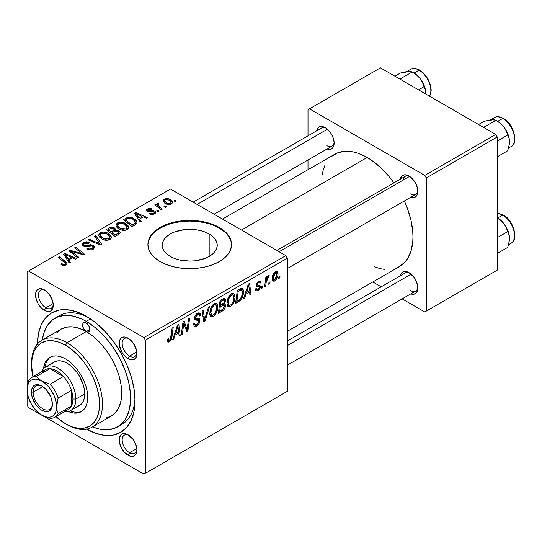 <?xml version="1.0" encoding="UTF-8"?>
<svg xmlns="http://www.w3.org/2000/svg" width="542" height="542" viewBox="0 0 542 542"><rect width="100%" height="100%" fill="white"/><g stroke="black" fill="none" stroke-linecap="round" stroke-linejoin="round"><path stroke-width="0.81" d="M170.269 256.454A27.513 15.887 180 0 1 162.214 245.221A27.513 15.887 180 0 1 179.199 230.546A27.513 15.887 180 0 1 209.178 233.988L209.178 256.454L205.012 258.432L195.093 260.804L189.727 261.108L179.199 259.896L174.436 258.432L170.269 256.454L166.848 254.049L164.307 251.298L162.742 248.324L162.214 245.221L162.742 242.125L164.307 239.144L166.848 236.393L170.269 233.988L174.436 232.017L184.355 229.639L195.093 229.639L200.255 230.546L205.012 232.017L209.178 233.988L212.606 236.393L215.147 239.144L216.712 242.125L217.24 245.221L216.712 248.324L215.147 251.298L212.606 254.049L209.178 256.454L209.178 233.988A27.513 15.887 180 0 1 217.24 245.221A27.513 15.887 180 0 1 200.255 259.896A27.513 15.887 180 0 1 170.269 256.454M231.536 244.882A41.815 24.139 0 0 0 219.293 228.148L219.293 227.471A41.815 24.139 180 0 1 231.542 244.537A41.815 24.139 180 0 1 205.73 266.84A41.815 24.139 180 0 1 160.154 261.61L166.496 264.611L173.725 266.84L181.57 268.215L189.727 268.683L197.884 268.215L205.73 266.84L212.959 264.611L219.293 261.61L224.496 257.951L228.358 253.778L230.736 249.245L231.542 244.537L230.736 239.828L228.358 235.303L224.496 231.129L219.293 227.471L212.959 224.463L205.73 222.234L197.884 220.858L189.727 220.398L181.57 220.858L173.725 222.234L166.496 224.463L160.154 227.471L154.958 231.129L151.089 235.303L148.711 239.828L147.912 244.537L148.711 249.245L151.089 253.778L154.958 257.951L160.154 261.61A41.815 24.139 180 0 1 147.912 244.537A41.815 24.139 180 0 1 173.725 222.234A41.815 24.139 180 0 1 219.293 227.471L219.293 228.148A41.815 24.139 0 0 0 173.996 222.85A41.815 24.139 0 0 0 147.912 244.882M128.847 435.28A10.454 6.037 -120 0 0 122.174 440.334A10.454 6.037 -120 0 0 129.552 452.719L128.075 455.28A12.547 7.242 60 0 1 119.206 439.921A12.547 7.242 60 0 1 128.075 434.799L124.68 433.62L121.801 434.176L120.703 435.091L119.375 438.017L119.375 442.015L121.801 448.661L124.68 452.543L129.809 456.086L133.007 456.405L135.453 454.989L136.272 453.695L136.943 450.165L136.272 445.849L133.007 439.372L128.075 434.799A12.547 7.242 60 0 1 136.943 450.165A12.547 7.242 60 0 1 128.075 455.28L129.552 452.719A10.454 6.037 60 0 1 122.722 443.512A10.454 6.037 60 0 1 124.328 435.131A10.454 6.037 60 0 1 128.847 435.28M45.169 290.349A10.454 6.037 -120 0 0 38.496 295.397A10.454 6.037 -120 0 0 45.874 307.788L44.397 310.349A12.547 7.242 60 0 1 35.528 294.983A12.547 7.242 60 0 1 44.397 289.862L41.002 288.683L39.471 288.744L37.019 290.16L35.697 293.087L36.199 299.292L38.123 303.73L41.002 307.612L44.397 310.349L47.791 311.528L49.329 311.467L50.67 310.972L52.594 308.757L53.265 305.227L52.594 300.918L49.329 294.435L44.397 289.862A12.547 7.242 60 0 1 53.265 305.227A12.547 7.242 60 0 1 44.397 310.349L45.874 307.788A10.454 6.037 60 0 1 39.044 298.574A10.454 6.037 60 0 1 40.65 290.2A10.454 6.037 60 0 1 45.169 290.349M128.847 338.662A10.454 6.037 -120 0 0 122.174 343.709A10.454 6.037 -120 0 0 129.552 356.101L128.075 358.662A12.547 7.242 60 0 1 119.206 343.296A12.547 7.242 60 0 1 128.075 338.174L124.68 336.995L121.801 337.551L120.703 338.465L119.375 341.392L119.375 345.389L121.801 352.036L124.68 355.918L128.075 358.662L131.469 359.841L133.007 359.78L135.453 358.364L136.272 357.07L136.943 353.54L136.272 349.231L133.007 342.747L128.075 338.174A12.547 7.242 60 0 1 136.943 353.54A12.547 7.242 60 0 1 128.075 358.662L129.552 356.101A10.454 6.037 60 0 1 122.722 346.887A10.454 6.037 60 0 1 124.328 338.513A10.454 6.037 60 0 1 128.847 338.662M53.163 303.581L45.874 307.788L53.163 303.581M136.841 448.519L129.552 452.719L136.841 448.519M136.841 351.893L129.552 356.101L136.841 351.893M276.847 250.451L405.226 176.333A10.454 6.037 60 0 1 409.745 176.482A10.454 6.037 -120 0 0 403.113 180.14M400.281 179.192A12.547 7.242 60 0 1 408.973 176.001L407.245 175.195L404.047 174.876L401.602 176.292L400.274 179.219M325.295 127.688L321.901 126.51L319.021 127.065L317.924 127.98L316.596 130.907A12.547 7.242 60 0 1 325.295 127.688L325.295 127.688A12.547 7.242 60 0 1 334.163 143.054L333.493 138.745L331.568 134.308L328.689 130.426L325.295 127.688M400.281 275.81A12.547 7.242 60 0 1 408.973 272.619L405.579 271.44L404.047 271.501L401.602 272.917L400.274 275.844M54.877 318.256A62.723 36.212 60 0 1 86.239 321.359L90.487 318.906L86.239 321.359L81.889 319.096L73.36 316.128L65.331 315.336L58.102 316.738L51.951 320.288L47.12 325.85L43.794 333.201L42.33 339.983A62.723 36.212 60 0 1 54.877 318.256L59.308 315.695A62.723 36.212 60 0 1 88.509 317.612A62.723 36.212 -120 0 0 57.174 317.111M37.452 343.946A68.997 39.837 60 0 1 86.239 316.237L76.72 311.826L67.567 309.746L59.132 310.085L51.741 312.822L45.67 317.856L41.165 324.99L38.387 333.953L37.452 344.407M222.484 219.07L334.726 154.267A64.816 37.418 -120 0 1 367.137 157.478L371.629 160.324L380.437 167.437L388.743 176.197L393.892 182.878A64.816 37.418 -120 0 0 367.137 157.478L241.468 230.032L367.137 157.478L358.194 153.332L353.831 152.072L345.532 151.252L338.059 152.702L331.704 156.374M396.209 268.094L399.542 266.529A64.816 37.418 -120 0 0 404.346 200.987L407.557 208.785L410.992 220.357L412.747 231.542L412.963 236.861L412.747 241.915L410.992 251.082L407.557 258.683L405.24 261.8L399.542 266.529L287.301 331.331M287.301 341.04L405.226 272.958A10.454 6.037 60 0 1 409.745 273.107M193.169 202.139L321.548 128.02A10.454 6.037 60 0 1 326.067 128.169M27.1 271.854L27.1 405.009L27.1 271.854L170.506 189.056L285.824 255.634L143.894 337.578L28.577 271L143.894 337.578L145.371 340.139L145.371 473.295L287.301 391.351L287.301 258.195L145.371 340.139L145.371 473.295L143.894 474.148L28.577 407.57L27.1 405.009L28.577 407.57L143.894 474.148L287.301 391.351L143.894 474.148L287.301 391.351L287.301 258.195L285.824 255.634L287.301 258.195L145.371 340.139L143.894 337.578L285.824 255.634L170.506 189.056L27.1 271.854M235.018 296.962L234.605 300.146L233.277 303.466L231.529 305.735L229.334 306.935L227.816 306.379L227.003 304.279L227.267 300.417L228.189 297.666L229.727 295.173L232.254 293.344L233.67 293.432L234.842 295.187L235.018 296.962L233.758 293.479L231.448 293.703L228.372 297.28L226.956 303.391L228.284 306.765L230.506 306.501L227.03 304.496L230.506 306.501C233.534 303.927 235.038 300.742 235.018 296.962L233.832 296.278L235.018 296.962M245.912 294.198L244.645 298.188L243.48 298.859L248.283 284.137L249.598 283.378L251.021 294.509L249.937 295.133L249.591 292.07L245.912 294.198L249.591 292.07L249.937 295.133L251.021 294.509L249.598 283.378L248.283 284.137L243.48 298.859L244.645 298.188L243.853 297.727L244.645 298.188L245.912 294.198L245.147 293.75L245.912 294.198M169.395 341.785L168.325 342.144L167.546 341.711L167.376 339.231L168.454 338.452L168.413 340.051L169.002 340.518L170.357 339.387L172.119 328.106L173.21 327.476L171.225 339.678L169.395 341.785L171.929 336.975L173.21 327.476L172.119 328.106L170.879 337.287L169.47 340.349L168.691 340.451L168.454 338.452L167.376 339.231L167.857 342.022L169.395 341.785L167.282 340.566L169.395 341.785M198.365 320.369L194.564 318.168L195.784 320.078L194.998 319.624L197.078 320.193L194.612 318.771L198.582 320.491L198.867 321.379L196.766 324.59L194.842 324.665L193.487 323.886L194.842 324.665L194.564 323.066L193.487 323.831L194.348 326.447L196.692 326.027C198.663 324.787 199.747 322.991 199.937 320.64L194.598 317.558L199.923 321.006L199.402 322.985L197.918 325.105L196.014 326.365L194.226 326.365L193.487 323.831L194.564 323.066L194.91 324.76L196.211 324.861L197.877 323.689L198.826 321.84L198.507 320.437L195.784 320.078L194.734 319.204L194.754 316.785L196.346 314.15L198.636 312.863L199.632 313.019L200.269 313.818L200.479 315.308L199.402 316.054L199.083 314.699L197.81 314.55L196.428 315.546L195.648 317.28L196.041 318.303L199.273 318.737L199.937 320.64L199.219 318.703L196.041 318.303L194.605 317.49L195.872 318.208M209.612 306.46L205.093 321.02L203.717 321.819L202.132 310.783L203.223 310.153L204.578 319.611L208.453 307.131L209.612 306.46L208.453 307.131L204.578 319.611L203.223 310.153L202.132 310.783L203.717 321.819L205.093 321.02L203.467 320.085L205.093 321.02L209.612 306.46M217.816 306.894L217.396 310.078L216.075 313.398L214.327 315.668L212.132 316.867L210.614 316.311L209.801 314.211L210.066 310.349L210.987 307.599L212.518 305.105L214.646 303.425L216.468 303.364L217.64 305.119L217.816 306.894L216.556 303.412L214.239 303.635L211.17 307.212L209.754 313.323L211.082 316.697L213.304 316.433L209.829 314.428L213.304 316.433C216.333 313.859 217.837 310.674 217.816 306.894L216.631 306.21L217.816 306.894M280.024 276.054L279.774 277.904L278.696 278.527L278.927 276.691L280.024 276.054L278.927 276.691L278.696 278.527L279.774 277.904L278.839 277.368L279.774 277.904L280.024 276.054M225.479 305.539L224.998 307.822L223.683 309.997L218.351 313.364L220.099 300.404L224.185 298.249L224.822 298.296L225.54 299.326L225.276 302.036L224.185 303.872L225.167 304.265L225.479 305.539L224.876 304.001L224.185 303.872L225.607 300.132L224.957 298.364L224.185 298.249L220.099 300.404L218.351 313.364L222.498 310.972L221.292 310.275L222.498 310.972C224.354 309.624 225.35 307.815 225.479 305.539L222.755 303.967L225.479 305.539M175.086 335.085L173.813 339.082L172.647 339.753L177.458 325.031L178.772 324.272L180.188 335.403L179.111 336.026L178.758 332.964L175.086 335.085L178.758 332.964L179.111 336.026L180.188 335.403L178.772 324.272L177.458 325.031L172.647 339.753L173.813 339.082L173.02 338.621L173.813 339.082L175.086 335.085L174.321 334.644L175.086 335.085M183.453 326.223L182.349 334.157L181.258 334.78L183.027 321.812L184.158 321.155L187.119 329.59L188.562 318.615L189.653 317.985L187.905 330.945L186.766 331.602L183.785 323.201L183.453 326.223L183.785 323.201L186.766 331.602L187.905 330.945L189.653 317.985L188.562 318.615L187.119 329.59L184.158 321.155L183.027 321.812L181.258 334.78L182.349 334.157L181.414 333.621L182.349 334.157L183.453 326.223L182.498 325.674L183.453 326.223M257.884 290.702L255.993 291.013L255.316 289.076L256.386 288.303L257.132 289.821L258.9 288.71L259.218 286.921L256.603 286.237L256.291 284.591L257.646 281.982L259.875 280.905L260.573 281.23L260.959 282.558L259.882 283.337L259.503 282.321L258.602 282.375L257.328 284.299L257.613 285.092L260.113 285.654L260.411 286.996L259.964 288.486L257.884 290.702L260.417 286.718L259.875 285.451L257.436 284.943L257.328 284.299L258.459 282.45L259.476 282.301L259.882 283.337L260.959 282.558L260.343 281.041L258.507 281.339L256.251 285.112L256.786 286.386L259.123 286.806L259.347 287.436L257.931 289.584L256.847 289.733L256.386 288.303L255.316 289.076L257.884 290.702L255.316 289.218L255.987 291.007L257.884 290.702M240.282 300.417L235.553 303.432L237.308 290.471L241.786 288.324L243.243 289.774L243.311 293.933L242.03 297.904L240.282 300.417C242.484 297.687 243.548 294.807 243.487 291.799L242.389 288.507L241.204 288.378L237.308 290.471L235.553 303.432L238.622 301.664L237.41 300.966L238.622 301.664L240.282 300.417L239.252 299.828L240.282 300.417M278.026 273.703L277.85 275.621L276.447 279.218L274.394 281.149L272.741 281.061L272.145 279.638L272.287 277.043L273.967 272.924L276.61 271.176L277.734 271.955L278.026 273.703L277.192 271.339L275.519 271.515C273.148 273.547 272.009 276.047 272.111 279.022L272.938 281.203L274.672 281.007L272.131 279.536L274.672 281.007C276.976 279.008 278.093 276.576 278.026 273.703L276.732 272.951L278.026 273.703M270.079 281.799L269.828 283.649L268.751 284.265L268.981 282.429L270.079 281.799L268.981 282.429L268.751 284.265L269.828 283.649L268.893 283.107L269.828 283.649L270.079 281.799M266.23 282.253L265.682 286.041L264.591 286.671L265.865 277.247L266.955 276.616L266.678 278.568L267.829 276.183L269.157 275.505L268.73 277.111L267.931 277.348L266.989 278.913L266.23 282.253L269.157 275.505L268.425 275.614L266.678 278.568L266.955 276.616L265.865 277.247L264.591 286.671L265.682 286.041L264.753 285.505L265.682 286.041L266.23 282.253L265.262 281.691L266.23 282.253M262.823 285.986L262.572 287.836L261.495 288.459L261.718 286.623L262.823 285.986L261.718 286.623L261.495 288.459L262.572 287.836L261.637 287.301L262.572 287.836L262.823 285.986M159.084 211.014L157.851 210.018L156.753 210.655L158.007 211.637L159.084 211.014L157.851 210.018L156.753 210.655L158.007 211.637L159.084 211.014M166.34 206.827L165.114 205.831L164.009 206.468L165.263 207.45L166.34 206.827L165.114 205.831L164.009 206.468L165.263 207.45L166.34 206.827M127.153 229.605L128.529 228.135L128.319 226.041L126.625 224.164L123.861 222.694L120.575 222.159L118.38 222.525L116.164 224.171L115.961 225.614L117.025 227.498L119.538 229.3L122.458 230.248L125.243 230.275L127.153 229.605L128.678 227.355L125.656 223.534C123.102 221.976 120.378 221.78 117.472 222.938L115.961 225.614L119.125 229.076C121.659 230.553 124.335 230.729 127.153 229.605M141.157 221.366L139.606 219.002L143.278 216.881L146.448 218.311L147.532 217.688L135.764 212.532L134.45 213.291L139.992 222.037L141.157 221.366L139.606 219.002L143.278 216.881L146.448 218.311L147.532 217.688L135.764 212.532L134.45 213.291L139.992 222.037L141.157 221.366M119.01 234.151L120.148 232.843L119.741 231.387L118.048 230.242L115.385 230.113L115.439 228.88L113.488 227.45L110.521 227.301L106.266 229.564L114.863 236.549L119.01 234.151L120.182 232.545L118.766 230.574L115.385 230.113L115.595 229.442L114.287 227.836L110.521 227.301L106.266 229.564L114.863 236.549L119.01 234.151M101.605 244.205L95.771 235.621L94.613 236.285L99.606 243.649L89.383 239.307L88.299 239.937L100.229 244.998L101.605 244.205L95.771 235.621L94.613 236.285L99.606 243.649L89.383 239.307L88.299 239.937L100.229 244.998L101.605 244.205M61.646 264.794L63.197 265.384L65.033 265.309L66.517 264.55L66.957 263.31L59.376 256.637L58.285 257.26L65.406 263.412L64.356 264.367L63.068 264.306L61.741 263.493L60.792 264.191L61.646 264.794L66.043 264.889L67.005 263.608L65.677 261.752L59.376 256.637L58.285 257.26L65.406 263.466L64.904 264.15L62.54 264.069L61.741 263.493L60.792 264.191L61.646 264.794M78.854 257.335L71.53 251.441L83.278 254.781L84.416 254.123L75.819 247.138L74.721 247.769L82.066 253.676L70.325 250.309L69.186 250.966L77.77 257.965L78.854 257.335L71.53 251.441L83.278 254.781L84.416 254.123L75.819 247.138L74.721 247.769L82.066 253.676L70.325 250.309L69.186 250.966L77.77 257.965L78.854 257.335M70.325 262.26L68.773 259.896L72.452 257.775L75.616 259.205L76.7 258.581L64.932 253.426L63.617 254.184L69.159 262.931L70.325 262.26L68.773 259.896L72.452 257.775L75.616 259.205L76.7 258.581L64.932 253.426L63.617 254.184L69.159 262.931L70.325 262.26M93.339 249.13L94.816 247.335L94.342 246.109L93.041 245.241L90.561 244.747L85.304 245.451L83.935 244.835L83.854 243.981L85.074 243.073L87.12 242.775L88.766 243.358L89.728 242.674L86.483 241.779L84.125 242.233L82.533 243.29L82.133 244.401L82.818 245.465L85.873 246.454L91.713 245.865L93.238 247.003L92.56 248.155L90.92 248.907L89.383 248.988L87.58 248.263L86.632 248.954L88.129 249.652L91.354 249.896L93.339 249.13L94.823 247.22L93.542 245.499L84.349 245.153L83.746 244.361L84.66 243.277L88.766 243.358L89.511 242.545L83.488 242.559L82.12 244.232L83.339 245.817L86.815 246.414L91.381 245.817L92.567 246.176L93.244 247.111L92.201 248.392L89.383 248.988L87.58 248.263L86.632 248.954C88.813 250.255 91.049 250.316 93.339 249.13M109.951 239.537L111.327 238.067L111.11 235.973L109.423 234.097L106.659 232.626L103.373 232.091L101.171 232.457L98.962 234.103L98.759 235.546L99.816 237.43L102.33 239.232L105.256 240.181L108.041 240.208L109.951 239.537L111.476 237.288L108.447 233.467C105.9 231.908 103.17 231.712 100.27 232.87L98.759 235.546L101.923 239.008C104.457 240.485 107.133 240.662 109.951 239.537M149.409 213.812L151.353 214.469L153.366 214.3L155.337 213.196L155.737 212.091L155.107 211.217L153.508 210.635L148.318 210.852L147.749 210.127L148.4 209.429L149.707 209.144L151.15 209.544L152.092 208.846L150.364 208.291L148.42 208.474L146.415 209.842L147.038 211.346L149.172 211.963L153.013 211.502L154.28 212.098L154.084 212.904L153.203 213.433L151.868 213.602L150.209 213.033L149.409 213.812L154.524 213.805L155.75 212.301L154.883 211.075L152.98 210.601L148.156 210.763L147.749 210.174L148.251 209.51L151.15 209.544L152.092 208.846L147.356 208.941L146.326 210.255L147.248 211.475L153.013 211.502L154.348 212.362L153.637 213.23L150.209 213.033L149.409 213.812M135.134 224.842L136.875 223.236L136.889 221.624L135.466 219.625L132.526 217.837L127.905 217.342L123.468 219.632L132.065 226.617L136.543 223.744L137.045 222.477L133.881 218.507L127.499 217.457L123.468 219.632L132.065 226.617L135.134 224.842M171.319 204.11L172.349 202.979L172.288 201.692L170.777 199.971L168.779 198.907L164.992 198.833L163.664 199.646L163.196 201.035L164.307 202.816L166.042 204.009L170.012 204.598L171.319 204.11L172.451 202.437L170.025 199.49C168.25 198.406 166.36 198.284 164.368 199.117L163.169 200.757L165.757 203.853L171.319 204.11M162.194 209.219L158.23 205.682L157.912 204.429L159.03 203.873L158.278 202.952L156.875 203.67L157.221 205.194L155.94 204.144L154.849 204.774L161.103 209.849L162.194 209.219L159.734 207.166L157.857 204.713L159.03 203.873L158.278 202.952L157.275 203.216L156.821 204.002L157.221 205.194L155.94 204.144L154.849 204.774L161.103 209.849L162.194 209.219M176.285 201.082L175.059 200.086L173.955 200.723L175.208 201.705L176.285 201.082L175.059 200.086L173.955 200.723L175.208 201.705L176.285 201.082M134.972 398.085A62.723 36.212 60 0 1 122.031 424.332A62.723 36.212 60 0 1 119.735 425.477A62.723 36.212 -120 0 0 134.972 398.085M307.998 109.68L307.998 135.846L307.998 109.68L380.443 67.852L495.754 134.43L424.793 175.398L309.475 108.827L424.793 175.398L426.269 177.959L426.269 311.115L497.238 270.146L497.238 136.99L426.269 177.959L426.269 311.115L424.793 311.968L402.13 298.886L424.793 311.968L497.238 270.146L424.793 311.968L497.238 270.146L497.238 136.99L495.754 134.43L497.238 136.99L426.269 177.959L424.793 175.398L495.754 134.43L380.443 67.852L307.998 109.68M307.998 159.985L307.998 169.7L307.998 159.985M381.222 286.813L372.815 281.962L381.222 286.813M410.707 293.913L413.905 294.225L416.351 292.815L417.672 289.889L417.672 285.891L416.351 281.433L413.905 277.192L408.973 272.619A12.547 7.242 60 0 1 417.841 287.985A12.547 7.242 60 0 1 410.734 293.92M327.029 148.975L330.227 149.294L332.673 147.878L333.493 146.584L334.163 143.054A12.547 7.242 60 0 1 327.056 148.982M410.707 197.288L413.905 197.606L416.351 196.19L417.672 193.264L417.672 189.266L416.351 184.808L413.905 180.567L408.973 176.001A12.547 7.242 60 0 1 417.841 191.36A12.547 7.242 60 0 1 410.734 197.295M374.109 266.725L380.437 268.724L384.671 269.415M324.793 165.703L323.276 169.714L321.84 176.197M417.807 190.452A10.454 6.037 60 0 1 415.68 194.442A10.454 6.037 60 0 1 410.45 193.921A10.454 6.037 -120 0 0 417.807 190.452M334.129 142.139A10.454 6.037 60 0 1 332.002 146.13A10.454 6.037 60 0 1 326.772 145.615A10.454 6.037 -120 0 0 334.129 142.139M410.45 290.546A10.454 6.037 -120 0 0 417.807 287.077A10.454 6.037 60 0 1 415.68 291.068L287.301 365.186M86.239 428.905L95.758 433.322L104.904 435.402L113.339 435.063L120.737 432.326L126.801 427.292L131.313 420.152L134.084 411.188L135.026 400.741L134.084 389.21L131.313 377.036L126.801 364.698L120.737 352.652L113.339 341.379L104.904 331.304L95.758 322.815L86.239 316.237A68.997 39.837 60 0 1 135.026 400.741A68.997 39.837 60 0 1 86.632 429.135M136.909 352.625A10.454 6.037 60 0 1 134.782 356.616A10.454 6.037 60 0 1 129.552 356.101A10.454 6.037 -120 0 0 136.909 352.625M136.909 449.25A10.454 6.037 60 0 1 134.782 453.241A10.454 6.037 60 0 1 129.552 452.719A10.454 6.037 -120 0 0 136.909 449.25M53.231 304.313A10.454 6.037 60 0 1 51.104 308.303A10.454 6.037 60 0 1 45.874 307.788A10.454 6.037 -120 0 0 53.231 304.313M230.736 240.512L228.358 235.98M224.496 231.807L219.293 228.148L212.959 225.147M205.73 222.918L197.884 221.542L189.727 221.082L181.57 221.542L173.725 222.918M166.496 225.147L160.154 228.148L154.958 231.807M151.089 235.98L148.711 240.512M70.325 251.894L70.325 250.309L70.325 251.894M75.629 252.714L75.629 251.752L75.629 252.714M79.484 253.758L79.484 252.823L79.484 253.758M82.066 254.455L82.066 253.676L82.066 254.455M75.819 248.67L75.819 247.138L75.819 248.67M71.53 252.877L71.53 251.441L71.53 252.877M73.651 254.605L73.651 253.053L73.651 254.605M64.932 256.258L64.932 253.426L64.932 256.258M68.773 262.321L68.773 259.896L68.773 262.321M68.156 258.859L66.517 256.258L66.517 258.758L66.517 256.258L65.257 254.544L65.257 256.772L65.257 254.544L71.09 257.165L71.09 258.561L71.09 257.165L68.156 258.859L68.156 261.346L68.156 258.859L65.257 254.544L71.09 257.165L68.156 258.859M61.741 264.848L61.741 263.493L61.741 264.848M62.54 265.207L62.54 264.069L62.54 265.207M64.904 265.343L64.904 264.15L64.904 265.343M59.376 258.148L59.376 256.637L59.376 258.148M65.677 265.079L65.677 261.752L65.677 265.079M87.58 249.435L87.58 248.263L87.58 249.435M87.906 249.571L87.906 248.46L87.906 249.571M89.383 249.964L89.383 248.988L89.383 249.964M92.201 249.659L92.201 248.392L92.201 249.659M83.488 245.892L83.488 242.559L83.488 245.892M84.349 246.244L84.349 245.153L84.349 246.244M85.677 246.447L85.677 245.458L85.677 246.447M88.61 246.149L88.61 245.011L88.61 246.149M93.542 249.002L93.542 245.499L93.542 249.002M89.383 240.397L89.383 239.307L89.383 240.397M96.544 243.433L96.544 242.294L96.544 243.433M99.606 244.733L99.606 243.649L99.606 244.733M95.771 238.019L95.771 235.621L95.771 238.019M98.719 235.086L98.759 235.546M100.27 237.857L100.27 232.87L100.27 237.857M108.447 234.849L108.447 233.467L108.447 234.849M100.399 235.513L100.548 234.483L101.747 233.433L105.256 233.216L108.034 234.517L109.613 236.285L109.802 237.613L108.82 238.798L108.82 240.025L108.82 238.798L105.046 239.191L101.659 237.45L100.399 235.513L101.442 233.588L107.262 234.022L109.857 237.206L108.82 238.798L103.048 238.412L103.048 239.557L103.048 238.412L100.399 235.513L100.399 237.972L100.378 235.201L100.378 237.952M108.915 229.429L108.915 228.033L108.915 229.429M110.521 228.507L110.521 227.301L110.521 228.507L111.876 228.107L113.258 228.48L114.111 229.659L114.111 231.549L114.111 229.659L112.79 230.919L112.79 232.315L112.79 230.919L111.042 231.929L108.359 229.747L108.359 231.265L108.359 229.747L110.202 228.683L113.258 228.48L114.105 229.496L113.63 230.343L111.042 231.929L111.042 233.439L111.042 231.929L108.359 229.747L110.527 228.507M114.287 231.448L114.287 227.836L114.287 231.448M115.385 230.933L115.385 230.113L115.385 230.933M118.766 234.293L118.766 230.574L118.766 234.293M114.111 231.549L114.111 229.659M114.945 235.099L112.045 232.742L112.045 234.252L112.045 232.742L114.321 231.427L117.661 231.177L118.542 232.349L117.973 234.754L117.973 233.29L116.964 233.934L116.964 235.336L116.964 233.934L114.945 235.099L114.945 236.495L114.945 235.099L112.045 232.742L115.69 230.845L118.034 231.434L118.542 232.369L118.19 233.08L114.945 235.099M150.209 214.192L150.209 213.033L150.209 214.192M153.637 214.212L153.637 213.23L153.637 214.212M147.356 211.543L147.356 208.941L147.356 211.543M148.156 211.841L148.156 210.763L148.156 211.841M148.874 211.949L148.874 211.055L148.874 211.949M150.425 211.827L150.425 210.926L150.425 211.827M152.98 211.495L152.98 210.601L152.98 211.495M154.883 213.575L154.883 211.075L154.883 213.575M135.764 215.364L135.764 212.532L135.764 215.364M139.606 221.427L139.606 219.002L139.606 221.427M138.982 217.965L137.343 215.364L137.343 217.864L137.343 215.364L136.089 213.65L136.089 215.879L136.089 213.65L141.916 216.272L141.916 217.667L141.916 216.272L138.982 217.965L138.982 220.452L138.982 217.965L136.089 213.65L141.916 216.272L138.982 217.965M126.049 219.537L126.049 218.141L126.049 219.537M127.499 218.704L127.499 217.457L127.499 218.704M133.881 219.856L133.881 218.507L133.881 219.856M132.153 225.167L125.561 219.815L125.561 221.332L125.561 219.815L128.657 218.23L132.743 219.09L135.419 222.254L133.535 224.374L133.535 225.77L133.535 224.374L132.153 225.167L132.153 226.563L132.153 225.167L125.561 219.815L129.443 218.128L131.401 218.46L133.732 219.74L135.114 221.265L135.331 222.755L132.153 225.167M115.92 225.154L115.961 225.614M117.472 227.925L117.472 222.938L117.472 227.925M125.656 224.916L125.656 223.534L125.656 224.916M117.607 225.58L117.75 224.551L118.955 223.5L122.458 223.284L125.236 224.584L126.821 226.353L127.004 227.674L126.022 228.866L126.022 230.093L126.022 228.866L122.248 229.259L118.861 227.518L117.607 225.58L118.644 223.656L124.464 224.09L127.058 227.274L126.022 228.866L120.249 228.48L120.249 229.625L120.249 228.48L117.607 225.58L117.607 228.04L117.58 225.269L117.58 228.019M164.368 202.871L164.368 199.117L164.368 202.871M170.025 200.899L170.025 199.49L170.025 200.899M166.719 203.169L164.585 200.703L165.263 199.686L168.941 200.106L171.001 202.593L170.384 204.503L170.384 203.562L166.719 203.169L166.719 204.314L166.719 203.169L164.646 201.062L164.795 200.1L165.92 199.449L168.758 199.998L170.967 202.315L170.649 203.372L169.483 203.846L166.719 203.169M165.114 207.329L165.114 205.831L165.114 207.329M155.94 205.655L155.94 204.144L155.94 205.655M157.221 206.698L157.221 205.194L157.221 206.698M157.275 206.739L157.275 203.216L157.275 206.739M158.278 204.036L158.278 202.952L158.278 204.036M159.734 208.738L159.734 207.166L159.734 208.738M157.851 211.516L157.851 210.018L157.851 211.516M175.059 201.583L175.059 200.086L175.059 201.583M223.101 298.683L225.607 300.132L223.101 298.683M223.426 303.432L224.185 303.872L223.426 303.432M220.445 305.329L220.987 301.291L220.052 300.756L220.987 301.291L222.83 300.227L221.624 299.53L222.83 300.227L224.158 299.834L224.537 300.803L223.941 302.815L220.445 305.329L219.51 304.794L220.445 305.329L223.853 302.951L224.53 301.04L224.171 299.841L220.987 301.291L220.445 305.329M219.645 311.223L220.235 306.847L219.307 306.311L220.235 306.847L222.518 305.532L221.305 304.834L222.518 305.532L224.042 305.112L224.402 306.122L222.721 309.38L219.645 311.223L218.717 310.688L219.645 311.223L223.487 308.628L224.32 306.867L224.117 305.16L223.202 305.187L220.235 306.847L219.645 311.223M210.824 312.761L212.017 307.646L211.19 307.172L212.017 307.646L214.205 305.051L213.155 304.448L214.205 305.051L215.824 304.916L216.739 307.382C216.807 310.322 215.682 312.863 213.385 314.997L211.746 315.126L210.824 312.761L209.795 312.165L210.824 312.761L211.156 314.495L211.827 315.173L212.816 315.241L214.185 314.367L216.441 309.882L216.732 307.05L216.156 305.173L214.497 304.909L212.464 306.86L211.082 310.268L210.824 312.761M202.871 315.918L204.219 316.697L202.871 315.918M203.297 318.872L204.578 319.611L203.297 318.872M196.692 326.027L193.494 324.184L196.692 326.027M193.494 323.981L194.842 324.665M196.041 318.303L194.713 316.935L195.642 317.47L197.423 314.739L196.367 314.13L197.423 314.739L198.88 314.536L199.402 316.054L200.479 315.308L197.261 313.445L200.479 315.308L197.484 313.31L200.486 315.038L199.598 312.998L197.457 313.323C195.662 314.428 194.7 316.04 194.564 318.168L198.582 320.491M195.344 319.902L195.784 320.078M167.566 339.089L168.359 339.549L167.566 339.089M170.994 336.44L171.929 336.975L170.994 336.44M178.955 334.685L180.188 335.403L178.955 334.685M177.552 332.266L178.758 332.964L177.552 332.266M175.676 333.35L177.105 328.98L176.319 328.52L177.105 328.98L177.966 326.04L177.261 325.634L177.966 326.04L178.609 331.657L175.676 333.35L174.89 332.896L175.676 333.35L178.609 331.657L177.966 326.04L175.676 333.35M183.975 323.926L185.567 324.848L183.975 323.926M184.842 326.575L186.57 327.564L184.842 326.575M185.682 328.757L187.119 329.59L185.682 328.757M186.123 329.922L187.905 330.945L186.123 329.922M182.905 322.693L183.785 323.201L182.905 322.693M256.285 285.539L258.087 286.582L256.285 285.539M258.676 281.244L260.959 282.558L258.676 281.244M257.646 281.982L258.459 282.45L257.646 281.982M256.481 283.812L257.328 284.299L256.481 283.812M256.339 284.306L257.436 284.943L256.339 284.306M256.332 284.36L257.436 284.943M257.572 285.072L260.417 286.718L257.572 285.072M249.787 293.798L251.021 294.509L249.787 293.798M248.378 291.372L249.591 292.07L248.378 291.372M246.508 292.456L247.938 288.087L247.145 287.633L247.938 288.087L248.792 285.146L248.087 284.74L248.792 285.146L249.442 290.763L246.508 292.456L245.716 292.002L246.508 292.456L249.442 290.763L248.792 285.146L246.508 292.456M242.308 291.122L243.487 291.799L242.308 291.122M241.109 289.875L238.189 291.359L236.847 301.291L240.302 298.872L241.712 296.291L242.362 291.433L241.996 290.295L241.109 289.875L242.41 292.341C242.477 295.824 241.082 298.54 238.229 300.492L236.847 301.291L235.919 300.756L236.847 301.291L238.189 291.359L237.26 290.824L238.189 291.359L239.754 290.458L238.548 289.76L239.754 290.458L241.109 289.875L239.727 289.076L241.664 289.984L239.916 288.967M228.033 302.829L229.219 297.714L228.392 297.24L229.219 297.714L231.407 295.119L230.357 294.509L231.407 295.119L233.033 294.983L233.941 297.45C234.008 300.39 232.891 302.931 230.587 305.065L228.948 305.193L228.033 302.829L227.003 302.233L228.033 302.829L228.358 304.563L229.029 305.241L230.018 305.309L231.387 304.435L232.701 302.578L233.643 299.95L233.934 297.118L233.358 295.241L231.698 294.977L229.666 296.928L228.284 300.336L228.033 302.829M273.188 278.27L275.471 272.633L274.652 272.159L276.379 272.558L276.948 274.32L274.679 279.916L273.751 279.997L273.188 278.27L272.192 277.694L273.188 278.27L273.981 280.085L275.749 278.771L276.921 275.018L276.806 273.134L276.169 272.47L275.173 272.836L273.974 274.509L273.188 278.27M265.756 278.039L266.678 278.568L265.756 278.039M267.633 276.474L268.73 277.111L267.633 276.474M267.477 276.738L268.188 277.145L267.477 276.738M86.239 331.602A5.23 3.015 60 0 1 82.824 326.995A5.23 3.015 60 0 1 83.624 322.808A5.23 3.015 60 0 1 86.239 323.066L88.847 325.823L89.931 329.468L67.018 342.7L65.541 345.261A48.089 27.764 60 0 1 99.545 404.156A48.089 27.764 60 0 1 65.541 423.79L67.018 424.643A50.176 28.97 -120 0 0 102.499 404.156A50.176 28.97 -120 0 0 67.018 342.7A50.176 28.97 60 0 1 99.796 386.913A50.176 28.97 60 0 1 92.106 427.123A50.176 28.97 60 0 1 67.018 424.643L72.174 426.859L78.549 428.309L84.43 428.078L89.586 426.168L93.813 422.658L96.957 417.686L98.888 411.439L99.545 404.156L98.888 396.114L96.957 387.632L93.813 379.034L89.586 370.64L84.43 362.781L78.549 355.762L72.174 349.841L65.541 345.261L58.902 342.185L52.527 340.735L46.646 340.972L41.497 342.876L37.263 346.385L34.126 351.358L32.188 357.605L31.538 364.888L32.92 376.798A48.089 27.764 60 0 1 31.538 364.888A48.089 27.764 60 0 1 65.541 345.261L67.018 342.7L86.239 331.602L83.624 328.845L82.54 325.2L82.824 323.73L83.624 322.808L84.823 322.571L86.239 323.066A5.23 3.015 60 0 1 89.654 327.673A5.23 3.015 60 0 1 88.847 331.86L87.648 332.09L86.239 331.602L93.156 336.386L99.816 342.558L105.947 349.888L111.327 358.086L115.737 366.846L119.016 375.823L121.035 384.671L121.72 393.058L121.035 400.66L119.016 407.178L115.737 412.367L111.327 416.032A50.176 28.97 -120 0 0 119.016 375.823A50.176 28.97 -120 0 0 86.239 331.602A50.176 28.97 -120 0 0 61.144 329.116L66.524 327.124L72.655 326.88L79.315 328.391L86.239 331.602L89.931 329.468L89.654 330.938L88.847 331.86A5.23 3.015 60 0 1 86.239 331.602M50.616 356.968A31.361 18.11 -120 0 0 45.061 367.401L45.264 366.114M43.523 368.75A31.361 18.11 60 0 1 49.857 357.361A31.361 18.11 60 0 1 65.541 358.912L69.864 361.907L74.024 365.762L77.858 370.342L81.219 375.471L83.976 380.945L86.029 386.554L87.289 392.083L87.716 397.327L87.289 402.076L86.029 406.148L83.976 409.393L81.219 411.683L77.858 412.929L74.024 413.079L68.19 411.473A31.361 18.11 60 0 0 81.219 411.683A31.361 18.11 60 0 0 86.029 386.554A31.361 18.11 60 0 0 65.541 358.912L61.212 356.907L57.052 355.965L53.218 356.121L49.857 357.361L47.1 359.651L45.054 362.896L43.523 368.75M86.239 321.359A62.723 36.212 60 0 1 127.214 376.629A62.723 36.212 60 0 1 117.6 426.893A62.723 36.212 60 0 1 92.506 426.893L99.111 429.013L107.147 429.813L114.376 428.404L120.52 424.853L125.351 419.298L128.678 411.94L130.378 403.079L130.378 393.038L128.678 382.212L125.351 371.013L120.52 359.874L114.376 349.231L107.147 339.475L103.21 335.058L94.891 327.341L86.239 321.359M52.269 363.77L54.471 361.941A25.088 14.485 60 0 1 67.018 363.181A25.088 14.485 60 0 1 83.407 385.294A25.088 14.485 60 0 1 79.559 405.396L76.876 406.392M92.106 427.123L111.327 416.032L105.947 418.017M56.734 332.774L61.144 329.116L41.93 340.213A50.176 28.97 60 0 1 67.018 342.7A50.176 28.97 -120 0 0 31.538 363.181L31.538 364.888M31.544 364.048A50.176 28.97 60 0 1 41.93 340.213M55.921 416.629L65.541 423.79A48.089 27.764 60 0 1 65.541 423.783A48.089 27.764 60 0 1 55.921 416.629M81.944 411.229A31.361 18.11 -120 0 1 70.121 410.816L71.341 411.283M75.501 412.225L79.335 412.076M48.577 358.797L46.531 362.042M45.603 367.063A25.088 14.485 60 0 1 64.938 373.784A25.088 14.485 60 0 1 75.887 399.034L84.755 393.912L75.887 399.034A25.088 14.485 -120 0 0 61.449 370.565A25.088 14.485 -120 0 0 41.632 371.765A25.088 14.485 60 0 1 45.603 367.063L54.471 361.941L57.161 360.945L60.23 360.823L63.556 361.582L67.018 363.181L70.48 365.572L76.876 372.327L79.559 376.426L83.407 385.294L84.416 389.718L84.416 397.713L83.407 400.972L81.767 403.566L79.559 405.396L70.69 410.518A25.088 14.485 60 0 1 64.633 411.602A25.088 14.485 -120 0 0 75.887 399.034L72.933 399.034A23.001 13.279 60 0 1 71.449 406.005A23.001 13.279 60 0 1 63.441 410.626M494.616 120.067L491.763 119.782L484.02 121.367L478.572 124.511L484.02 121.367L490.076 119.999L494.29 119.802L495.849 120.31L483.572 127.397L495.849 120.31L500.022 123.109L503.593 126.611A16.727 9.661 -120 0 0 497.678 121.367L495.849 120.31L500.022 123.109L503.593 126.611L506.12 130.683L507.678 135.026L497.238 141.055L507.678 135.026L508.999 138.095L509.507 141.862L508.999 146.211L507.678 150.805L497.238 156.834L507.678 150.805L509.378 143.996L509.107 138.088L506.045 130.195L503.593 126.611L500.74 123.603L497.678 121.367L502.705 118.468A16.727 9.654 60 0 1 513.301 132.18A16.727 9.654 60 0 1 512.115 145.832M508.538 148.074L511.065 146.611A16.727 9.654 -120 0 0 513.633 133.21A16.727 9.654 -120 0 0 502.705 118.468A1.253 0.725 -60 0 1 503.335 118.407A1.253 0.725 120 0 0 502.705 118.468L497.685 121.367L495.849 120.31L497.678 121.367M495.849 120.31L493.166 119.721L489.311 120.541M509.507 142.119L509.507 141.862A16.727 9.661 -120 0 0 503.593 126.611L506.12 130.683L508.999 138.095L509.507 141.862A16.727 9.661 -120 0 1 509.507 141.929M493.295 118.42A16.727 9.654 60 0 1 502.705 118.468A16.727 9.654 -120 0 0 494.345 117.641C496.506 116.212 499.507 116.469 503.335 118.407A1.253 0.725 -60 0 1 503.593 118.983L505.727 120.46M507.779 122.363L511.33 127.146L513.701 132.614M514.324 135.344L514.534 137.932M409.583 176.407L279.089 251.745L409.583 176.407M411.114 274.157L287.301 345.64L411.114 274.157M509.507 238.744L509.507 238.48A16.727 9.661 -120 0 0 503.593 223.236L506.12 227.308L508.999 234.72L509.507 238.48L509.107 234.713L506.045 226.82L501.906 221.38L497.238 217.769L503.593 223.236A16.727 9.661 -120 0 0 497.678 217.992L497.238 217.735L497.678 217.992L502.705 215.093A16.727 9.654 60 0 1 513.301 228.805A16.727 9.654 60 0 1 512.115 242.457M508.538 244.699L511.065 243.236A16.727 9.654 -120 0 0 513.633 229.835A16.727 9.654 -120 0 0 502.705 215.093A1.253 0.725 -60 0 1 503.335 215.032A1.253 0.725 120 0 0 502.705 215.093L497.685 217.992L500.74 220.221L503.593 223.236L506.12 227.308L507.678 231.651L497.238 237.681L507.678 231.651L509.378 236.502L509.378 240.621L507.678 247.423L497.238 253.453L507.678 247.423L508.999 242.836L509.507 238.48A16.727 9.661 -120 0 1 509.507 238.555M502.705 215.093A16.727 9.654 -120 0 0 497.238 213.48M511.065 243.236C518.572 240.75 514.107 220.364 503.335 215.032A1.253 0.725 -60 0 1 503.593 215.608L505.727 217.078M507.779 218.982L511.33 223.771L513.701 229.239M514.324 231.969L514.534 234.557M197.153 204.442L327.436 129.226L197.153 204.442M409.617 70.108A16.727 9.654 60 0 1 419.027 70.155A1.253 0.725 -60 0 1 419.657 70.094A1.253 0.725 -60 0 1 419.914 70.67L422.049 72.147M414.007 73.062L419.027 70.155A16.727 9.654 -120 0 0 410.667 69.329C412.828 67.899 415.829 68.156 419.657 70.094A1.253 0.725 120 0 0 419.027 70.155L414.007 73.062M418.559 89.857L424 86.72L425.321 89.789L425.822 94.057L425.429 89.782L424.244 85.799L419.914 78.299L422.442 82.377L424 86.72L418.559 89.857M399.894 79.085L412.171 71.998L416.344 74.796L419.914 78.299L417.062 75.291L412.171 71.998L399.894 79.085M410.938 71.754L408.085 71.469L400.342 73.055L394.894 76.198L400.342 73.055L406.398 71.686L410.612 71.497L412.171 71.998L416.344 74.796L419.914 78.299A16.727 9.661 -120 0 0 414 73.055M425.829 93.807L425.829 93.549A16.727 9.661 -120 0 0 419.914 78.299L422.442 82.377L425.321 89.789L425.829 93.549A16.727 9.661 -120 0 1 425.829 93.617M412.171 71.998L409.488 71.409L405.633 72.228M429.515 96.185A16.727 9.654 -120 0 0 419.027 70.155A16.727 9.654 60 0 1 430.389 94.179M424.101 74.051L427.652 78.834L430.023 84.301M430.646 87.032L430.856 89.62M42.337 386.331A13.591 7.845 -120 0 0 33.164 392.117L31.389 392.117A14.844 8.57 60 0 1 41.883 386.06A14.844 8.57 60 0 1 52.378 404.237L51.585 408.417L49.308 411.032L45.901 411.696L41.883 410.301L39.837 408.885L36.05 404.888L32.188 397.218L31.389 392.117L32.188 387.943L33.157 386.405L36.05 384.732L39.837 385.111L41.883 386.06L45.901 389.298L50.609 396.487L51.585 399.142L52.378 404.237A14.844 8.57 60 0 1 41.883 410.301A14.844 8.57 60 0 1 31.389 392.117L33.164 392.117A13.591 7.845 60 0 1 35.975 385.897A13.591 7.845 60 0 1 42.337 386.331M42.737 386.588L33.164 392.117L42.737 386.588M41.883 373.282A23.001 13.279 60 0 1 49.891 368.662A23.001 13.279 60 0 1 63.441 376.487L60.135 373.296L56.666 370.863L53.204 369.298L49.891 368.662L63.441 376.487A23.001 13.279 60 0 1 71.449 390.355A23.001 13.279 60 0 1 72.933 399.034L72.56 394.813L71.449 390.355L71.449 406.005L72.56 402.821L72.933 399.034L75.887 399.034A25.088 14.485 60 0 1 70.69 410.518M41.836 415.226L41.883 415.253A20.908 12.073 60 0 1 27.1 389.644L28.225 396.825L31.429 404.217L36.226 410.687L41.883 415.253L44.769 416.588L47.54 417.218L50.101 417.116L52.337 416.283L54.18 414.759L55.541 412.597L56.382 409.881L57.066 402.489L58.15 398.038L71.449 390.355L71.449 406.005L58.15 413.682L57.066 410.47L56.382 403.221L54.18 395.796L50.101 388.729L47.54 385.674L41.883 381.107L36.226 379.143L33.672 379.244L31.429 380.071L29.593 381.595L28.225 383.763L27.1 389.644L28.577 380.965A23.001 13.279 60 0 1 31.863 377.408A23.001 13.279 60 0 1 36.585 376.344L49.891 368.662L63.441 376.487L50.135 384.163L41.883 381.107L38.821 378.878L36.585 376.344A23.001 13.279 -120 0 0 28.577 380.965L27.1 389.651M41.883 415.253L50.135 418.309A23.001 13.279 -120 0 0 58.15 413.682A23.001 13.279 60 0 1 54.864 417.245A23.001 13.279 60 0 1 50.135 418.309L41.883 415.253A20.908 12.073 60 0 0 56.666 406.717L58.15 398.038L71.449 390.355A23.001 13.279 -120 0 0 63.441 376.487L50.135 384.163A23.001 13.279 60 0 1 58.15 398.038A23.001 13.279 -120 0 0 50.135 384.163L41.883 381.107L38.821 378.878L36.585 376.344L49.891 368.662A23.001 13.279 -120 0 0 45.169 369.725L31.863 377.408M54.864 417.245L68.17 409.562A23.001 13.279 -120 0 0 71.449 406.005L58.15 413.682L57.066 410.47L56.666 406.717A20.908 12.073 60 0 0 41.883 381.107A20.908 12.073 60 0 0 27.1 389.644L27.1 389.698M52.371 403.709A13.591 7.845 60 0 1 49.566 409.434A13.591 7.845 60 0 1 39.092 405.795A13.591 7.845 60 0 1 33.164 392.117A13.591 7.845 -120 0 0 42.554 408.634A13.591 7.845 -120 0 0 52.371 403.709M65.406 263.466L65.406 265.187M93.244 247.145L93.244 249.185M83.746 244.361L83.746 246.021M109.857 237.24L109.857 239.591M118.542 232.349L118.542 234.422M154.348 212.376L154.348 213.9M147.749 210.174L147.749 211.719M135.419 222.254L135.419 224.673M127.058 227.308L127.058 229.659M164.585 200.703L164.585 203.06M171.001 202.593L171.001 204.273M157.857 204.713L157.857 207.213M224.158 299.834L222.627 298.947M224.029 305.105L222.43 304.177M215.818 304.909L213.941 303.825M211.746 315.126L209.774 313.994M198.88 314.536L197.139 313.527M168.684 340.444L167.315 339.658M256.847 289.733L255.492 288.947M259.476 282.301L258.175 281.549M233.019 294.977L231.143 293.893M228.948 305.193L226.983 304.062M276.379 272.558L275.079 271.806M273.751 279.997L272.111 279.049M122.031 424.332L117.6 426.893M511.065 146.611C518.572 144.125 514.107 123.739 503.335 118.407M490.327 119.958L494.345 117.641M417.665 193.291L287.301 268.561M497.238 217.735L497.678 217.992M497.238 213.392L503.335 215.032M214.076 214.212L332.002 146.13M406.649 71.652L410.667 69.329M419.657 70.094L423.519 73.082L427.78 78.597L430.666 85.69L431.222 90.108L430.585 94.227L429.589 96.232"/></g></svg>
